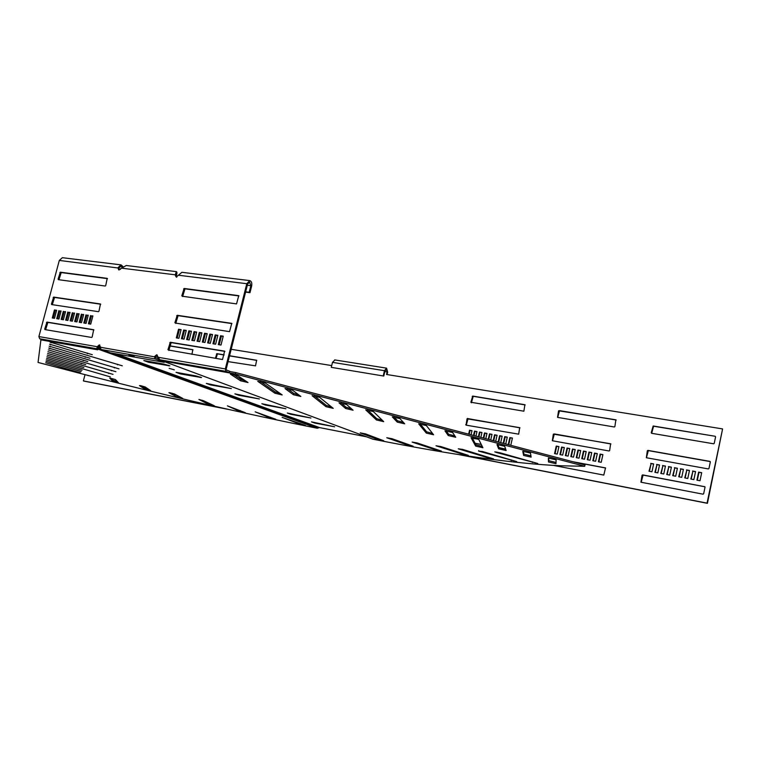 <?xml version="1.0" encoding="UTF-8"?>
<svg xmlns="http://www.w3.org/2000/svg" width="761" height="761" viewBox="0 0 761 761"><rect width="100%" height="100%" fill="white"/><g stroke="black" fill="none" stroke-linecap="round" stroke-linejoin="round"><path stroke-width="1.14" d="M391.972 438.697L386.769 437.746L407.449 445.004L413.156 446.222L391.972 438.697M417.076 442.921L412.101 442.074L435.73 449.932L441.418 451.102L417.076 442.921M440.714 446.507L436.015 445.784L462.631 454.222L468.291 455.354L440.714 446.507M462.64 449.399L458.265 448.819L487.906 457.799L493.508 458.883L462.64 449.399M482.56 451.53L478.574 451.092L516.776 461.632L482.56 451.53M500.167 452.824L494.783 451.863L496.629 452.548L537.77 463.506L500.167 452.824M365.622 433.913L360.229 432.857L378.008 439.506L383.734 440.762L365.622 433.913M346.607 404.51L338.968 402.788L345.646 408.505L353.085 410.217L346.607 404.51M319.696 397.394L312.067 395.682L326.003 406.688L333.242 408.362L319.696 397.394M399.944 418.598L392.257 416.838L397.252 422.108L404.7 423.82L399.944 418.598M373.356 411.568L365.708 409.846L376.457 419.977L383.706 421.642L373.356 411.568M237.936 375.801L230.364 374.098L240.571 380.795L248.01 382.536L237.936 375.801M292.614 390.241L285.004 388.529L293.423 394.731L300.861 396.462L292.614 390.241M265.361 383.049L257.77 381.337L274.959 393.247L282.198 394.94L265.361 383.049M426.369 425.58L418.674 423.82L426.331 433.104L433.589 434.769L426.369 425.58M452.633 432.514L444.938 430.764L448.248 435.558L455.715 437.261L452.633 432.514M478.745 439.411L471.03 437.661L475.644 446.089L482.912 447.744L478.745 439.411L477.879 439.002M504.686 446.26L496.971 444.519L498.655 448.847L506.141 450.541L504.686 446.26M530.484 453.071L522.75 451.321L523.635 455.439L531.13 457.133L530.484 453.071M556.12 459.844L548.377 458.093L548.472 461.994L555.977 463.687L556.12 459.844M255.182 411.834L275.777 419.273L270.355 418.046L255.182 411.834M227.387 405.851L245.365 412.709L239.905 411.444L227.387 405.851M198.906 399.468L203.406 400.695L214.307 405.737L208.799 404.443L198.906 399.468M169.884 392.714L174.488 393.979L182.707 398.393L177.17 397.052L168.904 392.686L169.884 392.714M140.443 385.618L145.132 386.94L150.707 390.688L145.123 389.318L139.453 385.57L140.443 385.618M110.687 378.227L115.472 379.587L118.393 382.678L112.78 381.271L109.717 378.141L110.687 378.227M282.16 417.38L305.399 425.38L300.015 424.191L282.16 417.38M48.352 349.927L87.772 361.551L48.352 349.927M48.742 348.072L119.001 368.866L48.742 348.072M47.62 353.456L85.746 364.633L47.62 353.456M47.981 351.725L115.919 371.72L47.981 351.725M49.979 342.079L92.29 354.702L49.979 342.079M49.132 346.15L89.95 358.25L49.132 346.15M49.551 344.153L122.302 365.813L49.551 344.153M47.277 355.13L113.028 374.383L47.277 355.13M46.944 356.747L83.843 367.525L46.944 356.747M46.621 358.317L110.326 376.885L46.621 358.317M46.307 359.839L82.064 370.226L46.307 359.839M46.002 361.304L81.208 371.52L46.002 361.304M45.708 362.731L80.39 372.766L45.708 362.731M174.317 369.856L169.18 368.343L174.317 369.856M460.215 454.764L707.055 503.135L722.589 428.919L386.521 374.469L387.121 371.91L386.407 369.247L384.999 370.93L383.782 376.058L331.282 367.344L383.782 376.058M387.083 374.555L387.653 372.158L386.578 368.153L384.467 370.693L383.249 375.81M100.538 349.023L98.825 348.405L98.378 347.368L100.433 346.674M155.586 356.234L157.869 356.643M319.591 427.606L116.148 353.865M100.262 348.11L99.71 347.91L100.262 348.005M157.936 358.526L155.501 357.622L158.202 358.46M176.048 372.329L195.853 375.905L201.551 377.57L180.395 373.917L176.048 372.329M143.839 360.552L163.9 364.1L169.846 365.851L148.471 362.246L143.839 360.552M206.345 383.411L231.354 388.586L210.445 384.914L206.345 383.411M234.892 393.856L259.425 398.964L238.764 395.273L234.892 393.856M261.851 403.71L285.917 408.762L265.503 405.052L261.851 403.71M287.335 413.033L310.954 418.017L290.788 414.298L287.335 413.033M311.468 421.86L334.659 426.788L314.74 423.059L311.468 421.86M192.99 349.822L169.855 345.989M224.124 354.987L217.465 353.884L215.991 358.421M256.78 360.4L229.527 355.882M242.074 378.559L238.612 377.941M457.58 454.346L707.426 503.325L722.589 428.919M228.928 409.523L83.995 381.109L83.377 380.909L85.023 374.65M508.748 444.776L510.327 437.813L512.391 438.184M557.699 417.409L559.554 410.626L616.182 420.024M552.505 440.771L554.35 433.941L610.931 443.977M555.054 453.689L556.7 446.298L558.907 446.697M493.718 440.8L495.04 435.007L497.057 435.378M498.702 442.112L500.11 435.939L502.136 436.31M503.715 443.444L505.209 436.871L507.254 437.242M475.159 443.368L481.304 444.529M498.883 447.849L505.656 449.133M582.241 458.759L583.887 451.273L586.17 451.692M587.758 459.796L589.414 452.281L591.716 452.7M593.304 460.833L594.959 453.299L597.28 453.718M574.184 462.079L605.661 468.025M576.743 457.742L578.398 450.265L580.662 450.683M571.283 456.714L572.928 449.266L575.183 449.675M565.842 455.706L567.497 448.267L569.732 448.676M560.438 454.697L562.084 447.278L564.301 447.687M471.401 402.797L473.218 396.31L525.176 404.928M466.265 425.18L468.063 418.636L519.972 427.844M469.156 434.303L470.051 430.441L471.991 430.793M473.371 438.441L473.494 437.879M474.027 435.587L474.997 431.344L476.957 431.706M478.907 436.881L479.972 432.258L481.941 432.609M483.825 438.184L484.966 433.171L486.954 433.532M488.752 439.487L489.989 434.084L491.996 434.455M598.888 461.87L600.543 454.317L602.874 454.745M655.326 472.4L656.981 464.648L659.502 465.104M661.233 473.504L662.888 465.732L665.428 466.189M667.169 474.617L668.824 466.816L671.383 467.283M673.133 475.73L674.798 467.91L677.376 468.376M641.19 482.284L643.064 475.092L704.933 486.783M691.235 479.107L692.9 471.221L695.535 471.706M685.166 477.975L686.831 470.108L689.447 470.593M679.135 476.852L680.8 469.004L683.397 469.48M649.447 471.306L651.112 463.573L653.604 464.029M646.441 457.751L648.324 450.607L710.241 461.585M651.682 433.313L653.575 426.227L715.178 436.272L715.587 436.852L714.227 443.378L713.609 443.787L651.597 433.294L651.216 432.724L653.166 425.989L715.178 436.272M697.333 480.248L698.998 472.334L701.661 472.828M191.915 354.369L192.856 349.67L169.884 345.855M224.153 354.854L216.885 353.646L215.373 358.317M228.081 361.618L255.515 365.851L256.638 360.248L229.565 355.748M241.827 378.398L238.364 377.779M87.686 375.335L94.944 377.199M116.899 381.423L113.037 380.272L111.135 378.312M231.192 349.299L331.701 365.584M225.884 408.838L83.377 380.909M508.243 444.643L509.841 437.594L512.419 438.06L510.774 445.309M614.878 426.588L614.298 426.988L557.537 417.38L558.545 410.778L615.868 419.806L614.878 426.588M609.637 450.598L609.057 450.988L552.324 440.733L553.342 434.103L610.636 443.777L609.637 450.598M556.243 446.079L558.935 446.574L557.261 454.098L554.569 453.594L556.243 446.079L556.7 446.298M493.214 440.667L494.545 434.797L497.085 435.254L495.696 441.323M498.198 441.979L499.625 435.72L502.165 436.186L500.7 442.645M503.211 443.311L504.724 436.652L507.283 437.118L505.723 443.977M475.083 443.244L481.247 444.405M498.902 447.744L505.618 449.009M583.44 451.054L586.198 451.558L584.524 459.187L581.765 458.674L583.44 451.054L583.887 451.273M588.966 452.072L591.744 452.576L590.06 460.224L587.292 459.701L588.966 452.072L589.414 452.281M594.522 453.08L597.309 453.594L595.625 461.261L592.838 460.738L594.522 453.08L594.959 453.299M572.595 461.661L605.518 467.901L603.796 475.092L554.141 465.542M577.951 450.055L580.691 450.55L579.016 458.16L576.267 457.646L577.951 450.055L578.398 450.265M572.481 449.047L575.211 449.551L573.537 457.133L570.807 456.629L572.481 449.047L572.928 449.266M567.04 448.058L569.761 448.552L568.077 456.115L565.366 455.611L567.04 448.058L567.497 448.267M561.628 447.068L564.329 447.563L562.655 455.107L559.953 454.602L561.628 447.068L562.084 447.278M523.872 411.206L470.869 402.246L472.724 396.072L524.89 404.719L523.872 411.206M518.669 434.17L466.017 425.133L467.054 418.788L519.696 427.653L518.669 434.17M468.643 434.17L469.556 430.222L472.02 430.669L471.069 434.807M473.504 435.454L474.503 431.126L476.985 431.582L475.948 436.101M475.444 438.307L475.33 438.802L472.847 438.346L472.971 437.784M478.393 436.747L479.478 432.039L481.97 432.495L480.847 437.394M483.311 438.051L484.472 432.952L486.983 433.409L485.775 438.697M488.248 439.354L489.504 433.875L492.025 434.331L490.721 440.01M598.422 461.784L600.106 454.108L602.902 454.621L601.219 462.308L598.422 461.784M656.581 464.438L659.53 464.981L657.837 472.876L654.888 472.324L656.981 464.648M662.489 465.523L665.456 466.065L663.763 473.979L660.795 473.428L662.888 465.732M668.434 466.607L671.411 467.149L669.718 475.092L666.741 474.531L668.824 466.816M674.398 467.701L677.404 468.243L675.711 476.215L672.714 475.654L674.798 467.91M704.619 486.593L705.028 487.192L703.649 493.775L703.031 494.184L640.914 482.208L642.056 475.292L642.645 474.893L704.895 486.736M692.52 471.011L695.564 471.573L693.87 479.601L690.826 479.03L692.9 471.221M686.451 469.898L689.476 470.46L687.782 478.46L684.757 477.898L686.831 470.108M680.41 468.795L683.426 469.347L681.732 477.337L678.717 476.767L680.8 469.004M650.703 463.363L653.632 463.896L651.949 471.772L649.009 471.23L651.112 463.573M708.948 468.519L708.329 468.928L646.336 457.732L647.326 450.788L647.915 450.388L709.918 461.375L710.327 461.975L708.948 468.519M696.924 480.172L698.617 472.124L701.69 472.686L699.996 480.743L696.924 480.172M334.897 359.982L332.49 362.36L331.282 367.344M40.989 339.225L38.05 362.445L81.027 373.613C164.433 395.273 243.187 413.489 317.299 428.243L319.392 427.558M99.71 347.91L98.835 348.319L98.378 347.282M98.378 347.368L98.169 349.156L98.835 348.319M96.923 348.338L98.045 348.538L98.483 347.891M40.828 339.844L97.712 349.822L98.045 348.538M148.69 389.328L145.38 388.319L141.765 385.913M179.739 396.785L172.119 393.228M210.217 403.825L202.226 400.286M97.712 349.822L98.169 349.156L317.299 428.243M489.989 434.084L489.504 433.875M484.966 433.171L484.472 432.952M479.972 432.258L479.478 432.039M474.997 431.344L474.503 431.126M470.051 430.441L469.556 430.222M505.209 436.871L504.724 436.652M500.11 435.939L499.625 435.72M495.04 435.007L494.545 434.797M510.327 437.813L509.841 437.594M584.714 466.293L235.444 373.993L235.796 372.595L585.019 464.942L584.714 466.293L561.618 465.789C515.226 463.839 452.338 454.983 372.957 439.202L159.734 359.896M160.029 359.839L158.098 358.754M235.796 372.595L229.613 371.511M235.444 373.993L168.923 362.055M548.7 458.027L548.767 460.69L556.025 462.441M523.321 451.263L523.929 454.136L530.931 455.887M497.78 444.472L498.95 447.535L505.713 449.275M472.058 437.632L475.929 444.805L482.284 446.479M446.184 430.764L448.552 434.236L454.859 435.939M420.129 423.858L426.636 431.82L432.552 433.437M260.357 381.527L275.282 391.953L279.991 393.361M287.401 388.69L293.746 393.399L298.807 394.902M233.142 374.326L240.904 379.454L245.556 380.88M367.544 409.913L376.762 418.683L382.269 420.243M393.922 416.904L397.565 420.785L403.435 422.422M314.283 395.806L326.317 405.394L331.425 406.878M340.995 402.883L345.96 407.173L351.43 408.752M168.856 362.312L159.991 359.972L372.957 439.202M164.376 361.627L164.195 362.322L110.316 352.838L101.099 349.508L99.33 344.885L97.218 346.702L98.093 347.016L97.541 347.311M134.326 356.586L128.904 354.987L134.326 356.586M164.195 362.322L155.149 358.964L154.426 356.633L156.661 354.769L159.743 359.763L167.382 361.779L229.327 372.643L229.679 371.244L226.35 369.951L226.16 369.266L247.601 284.11L249.579 282.036L250.835 285.679L249.17 292.291L245.66 291.834M229.327 372.643L225.998 371.358L225.323 368.942L246.792 283.71L249.751 280.6C251.51 281.237 252.148 283.063 251.644 286.069L249.979 292.681L249.17 292.291M168.818 350.469L171.168 342.593L224.914 351.401M182.621 296.571L184.98 288.838L238.944 295.943M175.734 323.463L178.084 315.653L231.943 323.606M177.218 338.027L179.387 329.57L181.051 329.827M182.355 338.854L184.523 330.369L186.207 330.635M187.52 339.682L189.698 331.178L191.401 331.435M192.723 340.519L194.902 331.986L196.614 332.253M197.955 341.356L200.133 332.795L201.865 333.071M203.216 342.203L205.394 333.613L207.154 333.889M208.504 343.049L210.692 334.44L212.462 334.716M213.831 343.905L216.019 335.268L217.808 335.544M219.187 344.762L221.384 336.105L223.192 336.381M176.752 277.204L176.162 272.999L175.981 274.559M155.501 357.622L155.292 356.957L157.299 355.073M99.929 345.199L98.093 347.016M122.093 267.216L120.866 266.188L118.849 268.091L119.173 269.974M93.926 329.941L47.857 322.398L45.622 329.703M107.491 278.65L61.203 272.562L58.958 279.734M100.728 304.238L54.545 297.427L52.309 304.666M92.832 316.11L91.444 315.901L89.332 323.91M88.219 315.396L86.84 315.178L84.728 323.178M83.624 314.683L82.264 314.464L80.152 322.436M79.058 313.97L77.708 313.76L75.596 321.713M74.511 313.266L73.18 313.056L71.077 320.98M69.993 312.562L68.68 312.352L66.568 320.257M65.503 311.867L64.2 311.658L62.098 319.544M61.032 311.163L59.748 310.964L57.646 318.821M56.59 310.478L55.315 310.279L53.222 318.117M167.943 349.756L170.312 342.26L224.619 351.144L222.507 359.525L168.799 350.089M181.784 295.905L184.143 288.467L238.754 295.668L236.538 303.915L182.63 296.276M174.878 322.769L177.246 315.301L231.753 323.358L229.537 331.653L175.724 323.121M181.108 329.627L178.883 338.293L176.314 337.884L178.54 329.228L181.108 329.627M186.264 330.426L184.038 339.121L181.451 338.702L183.677 330.027L186.264 330.426M191.449 331.235L189.223 339.958L186.626 339.539L188.852 330.826L191.449 331.235M196.671 332.043L194.436 340.795L191.829 340.376L194.055 331.634L196.671 332.043M201.922 332.861L199.686 341.632L197.061 341.213L199.296 332.452L201.922 332.861M207.201 333.679L204.966 342.479L202.321 342.06L204.557 333.27L207.201 333.679M212.519 334.507L210.274 343.335L207.62 342.907L209.855 334.089L212.519 334.507M217.865 335.335L215.62 344.191L212.947 343.763L215.182 334.916L217.865 335.335M220.994 345.056L218.302 344.619L220.547 335.753L223.239 336.172L220.994 345.056M249.751 280.6L181.908 272.305L176.229 277.052L175.268 274.826L176.114 275.216M122.901 266.483L121.028 264.866L117.993 267.71L118.64 269.851L126.25 265.503L176.324 271.62C177.18 272 177.142 273.408 176.229 275.853M97.047 347.863L96.428 349.337L43.225 340.015L39.677 338.769L38.897 336.571L59.31 260.424L62.364 257.694L121.028 264.866M92.157 337.009L93.679 329.722L46.973 322.074L44.728 329.028L44.956 329.589L91.634 337.456L92.157 337.009M105.722 285.575L107.225 278.355L60.328 272.191L58.102 279.097L58.34 279.648L105.199 286.031L105.722 285.575M98.959 311.239L100.462 303.981L53.67 297.085L51.434 304.01L51.662 304.571L98.435 311.687L98.959 311.239M90.578 315.558L88.4 323.767L90.711 324.138L92.89 315.92L91.444 315.901M85.964 314.845L83.805 323.025L86.098 323.396L88.266 315.197L86.84 315.178M81.389 314.131L79.22 322.293L81.513 322.654L83.672 314.483L82.264 314.464M76.832 313.418L74.673 321.561L76.947 321.922L79.106 313.779L77.708 313.76M72.305 312.714L70.145 320.828L72.4 321.199L74.559 313.066L73.18 313.056M67.796 312.02L65.646 320.105L67.891 320.467L70.05 312.371L68.68 312.352M63.315 311.325L61.165 319.392L63.401 319.753L65.551 311.668L64.2 311.658M58.863 310.631L56.714 318.678L58.939 319.03L61.089 310.973L59.748 310.964M52.281 317.965L54.497 318.317L56.647 310.288L54.431 309.946L52.281 317.965M121.389 268.138L175.268 274.826L176.324 271.62M245.584 292.11L249.979 292.681M220.547 335.753L221.384 336.105M215.182 334.916L216.019 335.268M209.855 334.089L210.692 334.44M204.557 333.27L205.394 333.613M199.296 332.452L200.133 332.795M194.055 331.634L194.902 331.986M188.852 330.826L189.698 331.178M183.677 330.027L184.523 330.369M178.54 329.228L179.387 329.57M38.897 336.571L97.218 346.702L96.809 348.757L39.677 338.769M54.431 309.946L55.315 310.279M366.441 436.795L319.458 427.577M384.857 371.549L387.121 371.91M332.49 362.36L384.467 370.693M148.471 362.246L148.69 361.408M168.495 365.794L168.619 365.309M314.74 423.059L314.873 422.526M290.788 414.298L290.93 413.727M265.503 405.052L265.656 404.433M238.764 395.273L238.925 394.607M210.445 384.914L210.626 384.2M180.395 373.917L180.595 373.147M200.172 377.504L200.286 377.028M88.286 375.63L87.667 375.42M217.056 354.217L216.466 353.989M217.465 353.884L216.885 353.646M98.626 347.073L99.073 348.119L100.338 348.576M318.83 427.711L113.836 353.465M318.564 427.92L111.8 353.104M108.68 373.499L108.813 373.014M117.47 364.842L117.632 364.253M50.578 344.914L50.711 344.391M85.203 357.299L85.356 356.728M50.15 346.883L50.283 346.388M87.363 353.722L87.525 353.104M51.025 342.859L51.168 342.326M111.42 370.807L111.553 370.293M81.322 363.739L81.456 363.235M114.34 367.924L114.483 367.382M49.731 348.785L49.855 348.31M83.196 360.628L83.339 360.096M300.015 424.191L300.195 423.458M112.78 381.271L113.037 380.272M145.123 389.318L145.38 388.319M177.17 397.052L177.427 396.053M208.799 404.443L209.056 403.435M239.905 411.444L240.143 410.502M270.355 418.046L270.555 417.228M468.063 418.636L467.568 418.417M467.558 419.016L467.054 418.788M466.208 424.828L465.713 424.609M473.218 396.31L472.724 396.072M472.705 396.681L472.21 396.443M471.363 402.483L470.869 402.246M498.655 448.847L498.95 447.535L498.655 448.847M475.644 446.089L475.929 444.805M448.248 435.558L448.552 434.236M426.331 433.104L426.636 431.82M274.959 393.247L275.282 391.953M293.423 394.731L293.746 393.399M240.571 380.795L240.904 379.454M376.457 419.977L376.762 418.683M397.252 422.108L397.565 420.785M326.003 406.688L326.317 405.394M345.646 408.505L345.96 407.173M378.008 439.506L378.217 438.631M496.629 452.548L496.743 452.024M532.31 462.526L532.462 461.86M478.574 451.092L478.679 450.617M511.24 460.595L511.392 459.929M487.906 457.799L488.058 457.114M462.631 454.222L462.793 453.508M435.73 449.932L435.901 449.19M407.449 445.004L407.63 444.215M118.849 268.091L59.31 260.424M100.347 347.244L155.292 356.957M157.784 357.213L225.323 368.942M178.902 275.282L246.792 283.71M175.487 275.948L176.324 276.338M247.315 285.242L250.835 285.679M101.099 349.508L155.149 358.964M159.743 359.763L225.998 371.358M176.676 315.777L177.522 316.129M177.246 315.301L178.084 315.653M183.582 288.942L184.419 289.323M184.143 288.467L184.98 288.838M169.751 342.735L170.607 343.068M170.312 342.26L171.168 342.593M120.428 269.375L118.792 269.175M51.434 304.01L52.309 304.352M53.165 297.522L54.05 297.874M53.67 297.085L54.545 297.427M58.102 279.097L58.977 279.458M59.834 272.638L60.709 273.009M60.328 272.191L61.203 272.562M44.728 329.028L45.622 329.351M46.478 322.512L47.363 322.845M46.973 322.074L47.857 322.398M366.479 436.804L319.534 427.596M334.64 359.905L386.578 368.153M97.665 347.235L96.961 348.205"/></g></svg>
